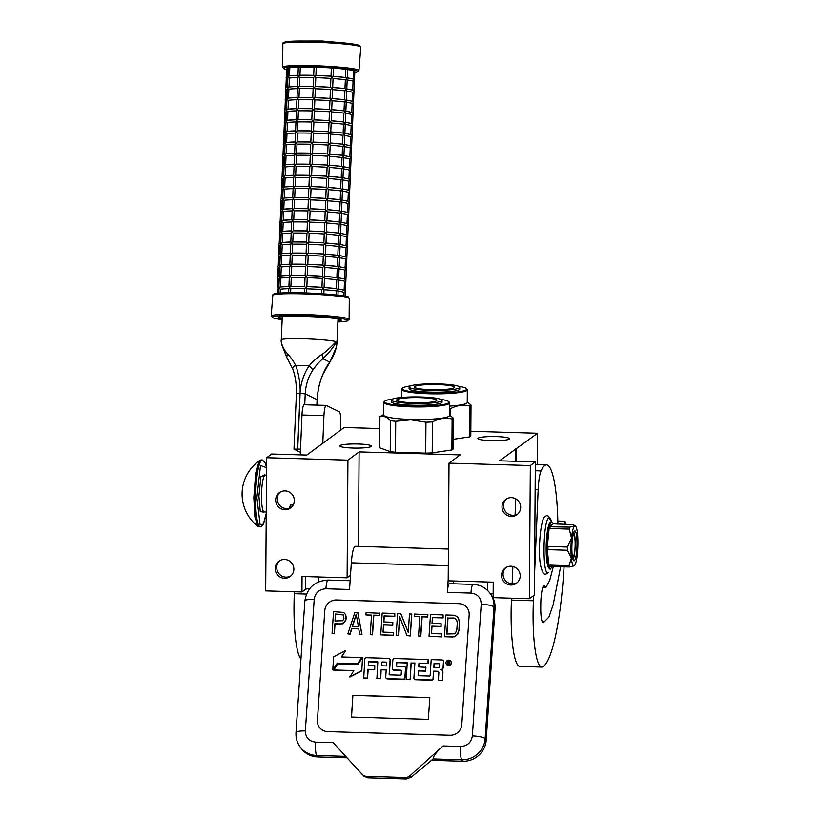 <?xml version="1.0" encoding="UTF-8"?>
<svg xmlns="http://www.w3.org/2000/svg" width="820" height="820" viewBox="0 0 820 820"><rect width="100%" height="100%" fill="white"/><g stroke="black" fill="none" stroke-linecap="round" stroke-linejoin="round"><path stroke-width="1.23" d="M379.834 428.563L344.195 427.507L306.793 455.069L271.635 454.024L266.623 457.724L265.69 590.882L301.944 591.958L305.419 589.406A11.152 1.455 -179.6 0 1 309.765 588.514M358.453 546.376L359.109 451.902L460.194 454.905L449.011 463.146L448.191 580.826L493.24 582.169L493.127 597.657L529.392 598.733L534.404 595.033L535.337 461.875L499.513 460.809L537.572 433.257L470.823 431.279M490.186 593.475A11.152 1.455 -179.6 0 1 493.158 593.741M293.867 569.152A9.481 9.266 -126.4 0 0 278.902 561.239A9.481 9.266 -126.4 0 0 280.327 577.178A9.481 9.266 -126.4 0 0 293.867 569.152M294.339 500.579A9.481 9.266 -126.4 0 0 279.374 492.666A9.481 9.266 -126.4 0 0 280.809 508.615A9.481 9.266 -126.4 0 0 294.339 500.579M301.944 591.958L302.057 576.48L347.106 577.823L347.926 460.143L359.109 451.902M266.623 457.724L347.926 460.143M537.356 464.602L537.572 433.257M516.282 461.311L516.364 448.888M515.278 510.429L515.36 498.642M515.626 461.291L515.708 448.868M529.392 598.733L530.325 465.565L535.337 461.875M520.208 575.896A9.481 9.266 -126.4 0 0 505.243 567.983A9.481 9.266 -126.4 0 0 506.678 583.922A9.481 9.266 -126.4 0 0 520.208 575.896M520.69 507.324A9.481 9.266 -126.4 0 0 505.725 499.411A9.481 9.266 -126.4 0 0 507.149 515.349A9.481 9.266 -126.4 0 0 520.69 507.324M449.011 463.146L530.325 465.565M453.562 581.339L453.542 583.799M350.499 575.322L347.106 577.823M478.132 438.146A15.836 2.071 -179.6 0 1 495.116 436.558A15.836 2.071 -179.6 0 1 509.579 438.72A15.836 2.071 -179.6 0 1 509.343 439.069A15.836 2.071 -179.6 0 1 492.359 440.658A15.836 2.071 -179.6 0 1 477.896 438.495A15.836 2.071 -179.6 0 1 478.132 438.146M340.034 445.567A15.836 2.071 -179.6 0 1 357.018 443.979A15.836 2.071 -179.6 0 1 371.481 446.141A15.836 2.071 -179.6 0 1 371.245 446.49A15.836 2.071 -179.6 0 1 354.26 448.079A15.836 2.071 -179.6 0 1 339.798 445.916A15.836 2.071 -179.6 0 1 340.034 445.567M290.895 575.896A9.481 9.266 -126.4 0 1 276.729 567.46A9.481 9.266 53.6 0 1 279.702 560.716M291.366 507.324A9.481 9.266 -126.4 0 1 277.211 498.888A9.481 9.266 53.6 0 1 280.184 492.143M517.236 582.641A9.481 9.266 -126.4 0 1 503.07 574.195A9.481 9.266 53.6 0 1 506.042 567.45M517.717 514.068A9.481 9.266 -126.4 0 1 503.552 505.622A9.481 9.266 53.6 0 1 506.524 498.878M467.195 607.948A11.152 10.732 -36.1 0 0 458.923 603.653L336.528 600.014A11.152 10.732 -36.1 0 0 324.802 610.562L317.412 720.442L324.792 610.541A11.152 10.732 143.9 0 1 336.507 599.984L458.913 603.633A11.152 10.732 143.9 0 1 469.163 614.836L461.773 724.716A11.152 10.732 143.9 0 1 450.047 735.263L327.651 731.624A11.152 10.732 143.9 0 1 317.391 720.411A11.152 10.732 -36.1 0 0 319.38 727.33M363.28 775.894L367.749 777.852L406.238 779L411.097 777.309L433.124 758.961C433.339 756.04 436.65 751.704 443.056 745.954L409.959 775.761A6.693 6.437 -36.1 0 1 405.172 777.534L366.683 776.386A6.693 6.437 -36.1 0 1 362.143 774.336L333.186 742.684L362.143 774.336M443.056 745.954L460.635 746.477C467.359 746.036 471.264 742.52 472.361 735.929L481.217 604.289C481.002 597.667 477.588 593.926 470.957 593.085L447.33 592.389L448.202 579.525M448.417 549.051L355.357 546.284A21.197 3.608 91.7 0 0 351.339 562.817L349.545 589.477L325.919 588.77C319.205 589.211 315.3 592.737 314.204 599.317L305.347 730.958C305.553 737.58 308.976 741.321 315.597 742.161L333.186 742.684M447.33 592.389A11.152 1.906 -88.3 0 1 449.452 583.676L473.078 584.383A11.152 1.906 -88.3 0 0 470.957 593.085M453.45 582.343L452.435 580.949M429.813 697.625L352.897 695.329L351.442 717.09L428.347 719.386L429.813 697.625M446.562 664.405A2.634 2.532 -36.1 0 0 451.369 663.062A2.634 2.532 -36.1 0 0 450.805 661.309M441.355 669.755A2.439 2.347 -36.1 0 0 443.261 667.511L443.651 661.822A1.609 1.548 -36.1 0 0 443.271 660.715M414.274 679.011A1.609 1.548 -36.1 0 0 415.555 679.759L431.535 680.231A1.609 1.548 -36.1 0 0 433.226 678.714L433.544 671.149L437.378 671.272A1.609 1.548 143.9 0 1 438.864 672.882L438.372 680.2L442.39 680.559L442.943 672.277A2.439 2.347 -36.1 0 0 442.421 670.647M438.659 672.01A1.609 1.548 -36.1 0 0 437.562 671.508L437.378 671.272M433.718 671.395L437.562 671.508M418.866 666.906L419.061 663.944A0.615 0.594 -36.1 0 1 419.717 663.359L428.071 663.605L428.153 659.557L394.543 658.552A1.609 1.548 -36.1 0 0 392.852 660.079L392.298 668.351A1.609 1.548 -36.1 0 0 393.784 669.971L400.857 670.176A0.615 0.594 143.9 0 1 401.421 670.801L401.164 674.604A0.615 0.594 143.9 0 1 400.519 675.188L389.715 674.87A0.615 0.594 143.9 0 1 389.151 674.245L390.105 659.997A1.609 1.548 -36.1 0 0 388.629 658.378L366.489 657.722A1.609 1.548 -36.1 0 0 364.797 659.239L363.721 678.212L367.555 678.324L368.159 669.448L374.709 669.643L374.781 665.594L368.231 665.399L368.446 662.201A0.615 0.594 143.9 0 1 369.102 661.617L377.825 661.873L376.903 678.611L380.736 678.724L381.156 669.591L386.22 669.745L385.728 677.053A1.609 1.548 -36.1 0 0 387.204 678.673L403.184 679.155A1.609 1.548 -36.1 0 0 404.875 677.627L405.521 668.085A1.609 1.548 -36.1 0 0 404.034 666.465L396.972 666.25A0.615 0.594 143.9 0 1 396.398 665.635L396.572 663.042A0.615 0.594 143.9 0 1 397.228 662.457L407.222 662.755L406.289 679.483L410.133 679.595L411.24 663.114L414.889 663.216M396.613 666.127A0.615 0.594 -36.1 0 1 396.583 665.881L396.757 663.288A0.615 0.594 -36.1 0 1 397.403 662.693L407.202 662.99M386.107 678.171A1.609 1.548 -36.1 0 0 387.378 678.919L403.368 679.39A1.609 1.548 -36.1 0 0 405.049 677.873L405.695 668.331A1.609 1.548 -36.1 0 0 405.316 667.213M381.331 669.837L386.199 669.981M368.426 665.409L368.631 662.447A0.615 0.594 -36.1 0 1 369.277 661.863L377.815 662.119M389.367 674.737A0.615 0.594 -36.1 0 1 389.326 674.491L390.289 660.233A1.609 1.548 -36.1 0 0 389.91 659.126M401.38 670.555A0.615 0.594 -36.1 0 0 401.031 670.422L400.857 670.176M392.688 669.468A1.609 1.548 -36.1 0 0 393.959 670.217L401.031 670.422M418.333 675.598A0.615 0.594 -36.1 0 1 418.292 675.352L418.589 670.944L425.662 671.16L425.918 667.357L418.671 666.896L418.887 663.698A0.615 0.594 143.9 0 1 419.532 663.114L427.896 663.37L428.153 659.557M332.766 669.96L337.481 663.359L357.776 663.964L361.661 657.578L341.366 656.974L345.599 650.567L333.658 656.81L332.766 669.96L337.297 663.114L357.602 663.718L361.661 657.578M341.704 656.984L345.599 650.567M333.607 669.981L353.84 670.586L349.863 677.105L361.804 670.883L362.502 657.599L357.971 664.446L337.676 663.841L333.781 670.227L353.686 670.822M305.347 730.958A11.152 2.357 -176.2 0 0 295.999 732.66C295.702 737.887 297.065 742.633 300.089 746.876A22.314 21.474 -36.1 0 0 316.653 755.486L317.729 756.962L346.583 757.813M431.453 760.345L462.757 761.278A22.314 21.474 143.9 0 0 486.198 740.173L495.054 608.532A22.314 21.474 143.9 0 0 491.108 594.736L490.032 593.26C485.768 587.694 480.12 584.742 473.078 584.383M317.729 756.962A22.314 21.474 143.9 0 1 301.165 748.352L300.089 746.876M352.897 695.329L351.513 717.09M429.803 697.717L352.969 695.432M445.998 662.662A2.634 2.532 -36.1 0 0 449.298 665.184A2.634 2.532 -36.1 0 0 450.723 661.186A2.634 2.532 -36.1 0 0 445.998 662.662M442.39 680.559L442.769 672.031A2.439 2.347 -36.1 0 0 440.524 669.581A2.439 2.347 -36.1 0 0 443.087 667.265L443.466 661.576A1.609 1.548 -36.1 0 0 441.99 659.967L431.197 659.639L430.131 675.465A0.615 0.594 143.9 0 1 429.475 676.049L418.682 675.731A0.615 0.594 143.9 0 1 418.118 675.106L418.415 670.698L425.477 670.914L425.734 667.111M438.372 680.2L442.205 680.313M411.24 663.114L414.899 662.98L413.895 677.894A1.609 1.548 -36.1 0 0 415.381 679.514L431.361 679.985A1.609 1.548 -36.1 0 0 433.052 678.468L433.544 671.149M410.133 679.595L411.066 662.867M406.115 679.237L409.949 679.349M380.736 678.724L381.156 669.591M376.718 678.365L380.562 678.478M374.709 669.643L374.781 665.594M368.159 669.448L374.525 669.397M367.555 678.324L367.975 669.202M363.537 677.966L367.38 678.089M361.804 670.883L362.502 657.599M349.689 676.869L361.62 670.637M449.657 660.941L449.698 664.559L448.981 664.538L449.011 663.052L448.068 662.919L447.433 664.497L447.679 660.879L449.924 661.197M439.223 667.511L433.8 667.347L434.057 663.544L438.864 663.687A0.615 0.594 143.9 0 1 439.438 664.313L439.223 667.511M386.476 665.942L381.413 665.789L381.628 662.591A0.615 0.594 143.9 0 1 382.274 662.006L386.117 662.119A0.615 0.594 143.9 0 1 386.691 662.745L386.476 665.942M449.175 664.548L449.247 663.482M447.628 664.497L447.679 660.879M447.853 661.125L449.831 661.176M433.995 667.357L434.057 663.544M434.231 663.79L438.864 663.687M381.607 665.799L381.628 662.591M386.651 662.498A0.615 0.594 -36.1 0 0 386.302 662.365L382.458 662.252A0.615 0.594 -36.1 0 0 381.802 662.837M449.309 662.509L449.063 661.545L448.161 661.514L448.12 662.232L449.309 662.509L449.268 661.791M448.12 662.232L449.134 662.263M446.92 634.044L447.997 618.075L454.29 618.27L456.525 619.602M444.44 636.75L454.803 636.832L457.785 634.137L459.118 630.006L459.384 620.74L457.355 616.722L454.3 615.246L445.906 614.99L444.44 636.75L452.835 636.996L456.084 635.705L457.611 633.901L458.933 629.76L459.405 622.821L458.636 618.618L457.355 616.722M447.997 618.075L454.116 618.024L456.473 619.479L457.304 622.759L456.832 629.698L455.571 632.907L454.454 633.798L446.726 634.034L447.812 617.829M429.034 636.289L441.816 636.914L441.826 633.891L431.32 633.573L431.822 626.172L440.924 626.439L441.109 623.661L432.007 623.395L432.417 617.378L442.913 617.685L443.097 614.908L430.5 614.539L429.034 636.289L441.642 636.668L441.826 633.891M432.202 623.395L432.591 617.624L443.097 617.931L443.097 614.908M431.515 633.583L431.996 626.418L441.098 626.685L441.109 623.661M418.538 635.982L420.814 636.289L422.126 616.845L427.722 617.009L427.876 614.692L414.397 614.057L414.243 616.374L419.84 616.537L418.538 635.982L420.639 636.043L421.941 616.599L427.548 616.763L427.702 614.447M414.243 616.374L419.83 616.773M408.268 632.251L400.929 613.893L397.597 613.555L396.132 635.316L398.417 635.623L399.678 616.824M398.417 635.623L399.514 616.394L406.986 635.633L410.318 635.971L411.783 614.221L409.498 613.913L408.257 632.425L400.744 613.647M396.132 635.316L398.233 635.377M410.318 635.971L411.599 613.975M406.986 635.633L410.133 635.726M380.736 634.854L393.518 635.479L393.518 632.456L383.022 632.138L383.524 624.737L392.616 625.004L392.811 622.226L383.709 621.96L384.108 615.933L394.615 616.25L394.799 613.473L382.202 613.093L380.736 634.854L393.333 635.233L393.518 632.456M383.904 621.96L384.293 616.179L394.789 616.496L394.799 613.473M383.217 632.148L383.698 624.973L392.8 625.25L392.811 622.226M370.23 634.547L372.516 634.854L373.817 615.41L379.424 615.574L379.578 613.257L366.099 612.622L365.945 614.928L371.542 615.102L370.23 634.547L372.331 634.608L373.643 615.164L379.24 615.328L379.393 613.011M365.945 614.928L371.521 615.338M352.436 626.593L356.269 614.682M359.734 634.229L362.01 634.536L357.879 612.612L354.896 612.284L347.834 633.88L349.935 633.942L351.708 628.428L358.709 628.632L359.734 634.229L361.835 634.29L357.694 612.366M347.834 633.88L350.109 634.178L351.882 628.673L358.75 628.878M352.18 626.582L356.177 614.18L358.483 626.767L352.18 626.582M335.216 620.976L335.667 614.272L343.313 614.949M332.079 633.409L334.365 633.716L335.011 623.989L343.098 623.774L345.763 620.596L346.337 617.368L345.148 614.088L343.662 612.417L333.545 611.648L332.079 633.409L334.181 633.47L334.837 623.743L341.14 623.938L344.41 622.175L346.03 618.977L345.896 615.728L344.974 613.842M342.75 620.74L335.021 620.966L335.493 614.026L343.16 614.723L343.959 618.454L342.75 620.74M392.688 399.012A32.236 4.213 0.4 0 0 384.764 401.205A32.236 4.213 0.4 0 0 411.148 406.084A32.236 4.213 -179.6 0 0 448.683 401.646L449.35 402.302A32.913 4.295 -179.6 0 1 449.626 402.876A32.913 4.295 -179.6 0 1 411.035 406.833A32.913 4.295 0.4 0 1 383.811 402.415L383.719 415.022A32.913 4.295 0.4 0 0 410.943 419.44A32.913 4.295 -179.6 0 0 449.544 415.484L449.626 402.876M440.801 399.34A32.236 4.213 -179.6 0 1 448.683 401.646M384.764 401.205L384.098 401.851A32.913 4.295 0.4 0 0 383.811 402.415M425.723 453.142L395.506 452.24L395.722 421.295L410.84 419.83L425.939 422.197L425.723 453.142A36.818 4.807 -179.6 0 0 432.202 452.876L432.427 421.931C439.007 418.425 445.567 417.441 452.117 418.999L451.902 449.944L432.202 452.876M451.902 449.944A36.818 4.807 -179.6 0 0 453.091 449.063L453.306 418.118A36.818 4.807 -179.6 0 1 452.117 418.999M453.306 418.118L449.544 414.981M383.729 414.52L380.777 416.14A36.818 4.807 0.4 0 0 379.916 416.847C383.442 415.596 386.948 416.867 390.433 420.68A36.818 4.807 0.4 0 0 395.722 421.295M390.433 420.68L390.217 451.625L379.701 447.792L379.916 416.847M390.217 451.625A36.818 4.807 0.4 0 0 395.506 452.24M432.427 421.931A36.818 4.807 -179.6 0 1 425.939 422.197M436.517 400.795A20.08 2.624 -179.6 0 1 414.981 402.804A20.08 2.624 -179.6 0 1 396.654 400.068A20.08 2.624 -179.6 0 1 396.962 399.617A20.08 2.624 0.4 0 1 418.487 397.608A20.08 2.624 0.4 0 1 436.814 400.344A20.08 2.624 0.4 0 1 436.517 400.795M391.417 400.027L391.396 401.8A25.328 3.3 -179.6 0 0 414.52 405.254A25.328 3.3 -179.6 0 0 441.662 402.722A25.328 3.3 0.4 0 0 442.041 402.159L442.062 400.385A25.328 3.3 0.4 0 0 418.948 396.931A25.328 3.3 0.4 0 0 391.796 399.463A25.328 3.3 -179.6 0 0 391.417 400.027A25.328 3.3 -179.6 0 0 414.53 403.481A25.328 3.3 -179.6 0 0 441.683 400.949A25.328 3.3 0.4 0 0 442.062 400.385M410.389 385.943A32.236 4.213 0.4 0 0 402.466 388.137A32.236 4.213 0.4 0 0 428.85 393.016A32.236 4.213 -179.6 0 0 466.385 388.577L467.041 389.233A32.913 4.295 -179.6 0 1 467.328 389.808A32.913 4.295 -179.6 0 1 428.727 393.764A32.913 4.295 0.4 0 1 401.513 389.346L401.452 397.464M458.503 386.281A32.236 4.213 -179.6 0 1 466.385 388.577M402.466 388.137L401.8 388.782A32.913 4.295 0.4 0 0 401.513 389.346M467.328 389.808L467.236 402.415A32.913 4.295 -179.6 0 1 449.606 406.095M469.604 436.875L469.819 405.931A36.818 4.807 -179.6 0 0 471.008 405.049L470.793 436.004A36.818 4.807 -179.6 0 1 469.604 436.875L453.163 439.325M450.077 415.309L450.118 408.872C456.709 405.357 463.269 404.383 469.819 405.931M471.008 405.049L467.246 401.913M450.118 408.872A36.818 4.807 -179.6 0 1 449.585 408.893M454.218 387.727A20.08 2.624 -179.6 0 1 432.683 389.746A20.08 2.624 -179.6 0 1 414.356 386.999A20.08 2.624 -179.6 0 1 414.654 386.558A20.08 2.624 0.4 0 1 436.189 384.539A20.08 2.624 0.4 0 1 454.516 387.286A20.08 2.624 0.4 0 1 454.218 387.727M409.108 386.968L409.098 388.731A25.328 3.3 -179.6 0 0 432.212 392.185A25.328 3.3 -179.6 0 0 459.364 389.654A25.328 3.3 0.4 0 0 459.743 389.09L459.764 387.317A25.328 3.3 0.4 0 0 436.64 383.862A25.328 3.3 0.4 0 0 409.498 386.404A25.328 3.3 -179.6 0 0 409.108 386.968A25.328 3.3 -179.6 0 0 432.232 390.422A25.328 3.3 -179.6 0 0 459.374 387.88A25.328 3.3 0.4 0 0 459.764 387.317M300.96 659.003A61.356 10.455 -88.3 0 1 294.001 606.523A61.356 10.455 -88.3 0 1 294.318 593.7L294.401 591.732M322.772 443.292L323.951 415.648A11.152 1.906 91.7 0 1 326.155 405.408L304.179 404.752A11.152 1.906 -88.3 0 0 301.975 414.992L323.951 415.648M326.155 405.408A11.152 1.906 91.7 0 1 326.298 405.449L339.316 411.773A11.152 1.906 91.7 0 1 340.71 423.796L340.433 430.274M300.274 454.874L301.975 414.992M572.165 554.986A10.598 1.804 91.7 0 0 573.344 556.308A10.598 1.804 91.7 0 0 575.179 544.511A10.598 1.804 -88.3 0 0 573.969 535.439L573.129 534.517M572.708 536.68A10.598 1.804 -88.3 0 1 573.969 535.439M300.52 449.104L293.98 449.124L300.386 452.271M336.979 343.006L336.641 341.356L335.944 341.632C334.837 343.19 325.724 352.467 321.655 354.506C315.3 359.201 311.21 362.942 309.365 365.74C304.148 372.29 300.13 385.236 300.099 393.385L300.069 393.385C300.684 385.748 298.562 371.788 295.528 365.33C294.37 362.45 291.643 358.504 287.348 353.481C284.13 350.939 280.225 341.704 281.332 340.013M287.348 353.481L286.744 357.366L281.404 343.744L281.25 340.515M316.879 405.131L317.114 399.668C317.658 390.474 319.534 382.14 322.721 374.658C324.956 369.492 327.293 365.289 329.722 362.04C334.16 355.501 336.497 349.228 336.712 343.231L336.456 342.432L335.851 342.811C333.207 347.618 328.881 352.918 322.865 358.709A4.438 2.286 -130.5 0 0 321.655 354.506M286.744 357.366L292.924 369.318C292.279 367.893 293.15 366.56 295.528 365.33A33.774 2.542 -177.5 0 1 302.324 365.474A33.774 2.542 -177.5 0 1 309.365 365.74L312.963 369.912C308.351 376.698 305.768 384.683 305.214 393.877L300.099 393.385L297.711 448.95M322.721 374.658L330.163 361.62L329.722 362.04L322.865 358.709C319.462 361.476 316.161 365.218 312.963 369.912M289.337 508.205L290.485 504.976A25.656 4.377 91.7 0 0 290.659 507.703M293.17 505.048L290.485 504.976M564.078 566.784A122.713 20.92 -88.3 0 1 543.27 666.598A61.356 10.455 -88.3 0 1 541.866 667.091L519.89 666.445A61.356 10.455 -88.3 0 1 511.116 612.929A61.356 10.455 -88.3 0 1 511.434 600.107L511.516 598.2M541.866 667.091A61.356 10.455 -88.3 0 1 533.092 613.585A61.356 10.455 -88.3 0 1 533.41 600.763L533.635 595.607M535.275 470.731L541.056 470.905A80.093 13.653 -88.3 0 1 546.499 464.878A80.093 13.653 -88.3 0 1 557.907 524.205M541.056 470.905A22.314 3.803 91.7 0 0 538.166 489.704L534.548 574.195M557.846 521.223L565.021 521.254L565.339 523.088A122.713 20.92 -88.3 0 1 565.339 524.421M564.826 521.438A4.459 0.758 91.7 0 0 564.17 524.39M560.644 566.681L553.182 604.668L548.949 617.009L544.377 621.703M544.347 621.703L542.225 621.642L544.347 621.703A4.459 0.758 91.7 0 0 544.111 621.909A16.953 2.89 -88.3 0 1 543.188 622.718A16.953 2.89 -88.3 0 1 540.759 607.928L540.79 604.606A16.953 2.89 -88.3 0 1 544.224 585.5A16.953 2.89 -88.3 0 1 545.423 587.222A4.459 0.758 91.7 0 0 545.741 587.673A4.459 0.758 91.7 0 0 545.802 587.663L549.687 580.437L553.356 566.466M512.131 583.871L512.879 566.476M515.083 515.093L515.77 498.857M577.915 543.332A20.08 3.423 91.7 0 0 577.516 533.728A20.08 3.423 91.7 0 0 575.455 525.979A20.08 3.423 91.7 0 0 574.584 525.989A20.08 3.423 91.7 0 0 571.509 538.156A20.08 3.423 91.7 0 0 571.366 558.061A20.08 3.423 91.7 0 0 574.266 565.831A20.08 3.423 91.7 0 0 574.307 565.8A20.08 3.423 91.7 0 0 577.382 553.633A20.08 3.423 91.7 0 0 577.915 543.332M552.116 566.425A23.185 3.956 -88.3 0 1 550.989 568.178A23.185 3.956 -88.3 0 1 550.456 568.373L549.472 568.342A23.185 3.956 -88.3 0 1 546.171 546.591A23.185 3.956 -88.3 0 1 550.322 522.186A23.185 3.956 -88.3 0 1 550.845 522.002L551.839 522.032A23.185 3.956 -88.3 0 1 553.295 523.816L550.64 525.764A20.418 3.485 -88.3 0 1 551.932 524.82M550.138 569.336L550.466 568.373A23.185 3.956 -88.3 0 1 549.01 566.579A23.185 3.956 -88.3 0 1 547.145 548.149A23.185 3.956 -88.3 0 1 549.287 526.778A23.185 3.956 -88.3 0 1 551.306 522.217A23.185 3.956 -88.3 0 1 551.839 522.032L548.816 517.912C542.717 520.741 542.307 578.53 548.436 572.339L547.657 573.375C545.515 573.856 543.301 577.526 540.37 564.406C537.633 546.971 541.548 515.411 545.228 516.743C546.95 514.417 549.072 515.862 551.573 521.069M574.543 531.093A14.924 2.542 -88.3 0 1 577.024 543.988A14.924 2.542 -88.3 0 1 574.338 560.695A14.924 2.542 91.7 0 1 573.569 560.572A14.924 2.542 91.7 0 1 571.899 545.823A14.924 2.542 91.7 0 1 574.441 531.186A14.924 2.542 91.7 0 1 574.543 531.093M549.666 566.61L549.513 565.124L569.008 565.697A22.314 3.803 91.7 0 0 569.49 566.948L549.01 566.589L548.375 560.326A20.418 3.485 -88.3 0 1 547.77 554.412L547.145 548.16L547.873 540.893A20.418 3.485 -88.3 0 1 548.559 534.025L549.287 526.768L550.64 525.764M569.49 566.948L574.256 565.831M547.145 548.149L547.801 548.17L547.955 549.656L567.45 550.24L571.366 558.061L569.008 565.697M548.375 560.326L547.77 554.412M547.801 548.17L547.975 546.448L567.471 547.032L571.509 538.156L569.264 529.095L549.769 528.51L549.943 526.788L549.287 526.768M547.873 540.893L548.559 534.025M549.943 526.788L569.767 527.127A22.314 3.803 91.7 0 0 569.264 529.095M553.295 523.816L573.129 524.656L574.584 525.989L569.767 527.127M575.455 525.979L574.543 525.292L574.584 525.989M567.45 550.24A22.314 3.803 -88.3 0 1 567.471 547.032M549.984 566.364A22.314 3.803 -88.3 0 1 549.513 565.124M547.955 549.656A22.314 3.803 -88.3 0 1 547.975 546.448M549.769 528.51A22.314 3.803 -88.3 0 1 550.271 526.553M573.016 532.58C576.009 529.556 575.814 557.743 572.832 559.117M347.618 69.536A33.466 2.521 2.5 0 1 353.533 70.786L354.845 70.92L354.455 80.073L353.082 81.231A33.466 2.521 -177.5 0 0 347.178 79.981M353.194 79.007L354.435 80.247L353.984 91.184L352.62 92.342L352.221 101.178M333.504 68.101A33.466 2.521 2.5 0 1 345.784 69.29L347.629 69.433L347.26 78.064M333.156 76.332A33.466 2.521 2.5 0 1 345.435 77.51L333.084 76.321L330.89 78.402L330.542 87.289L315.413 86.53M345.784 69.29L345.435 77.5L346.973 78.7L346.87 77.705M298.572 67.055L300.305 67.025A33.466 2.521 2.5 0 1 314.05 67.137L316.264 67.199A33.466 2.521 2.5 0 1 331.341 67.947L333.443 68.101M331.341 67.947L331.024 76.178L315.915 75.43L316.264 67.199M299.853 77.469L299.474 86.367A33.466 2.521 2.5 0 1 313.219 86.469L314.101 87.525L315.433 86.541L315.813 77.644L314.572 76.414L313.619 77.582A33.466 2.521 -177.5 0 0 299.853 77.469L298.316 76.28L298.224 75.286L298.316 76.28L299.946 75.255A33.466 2.521 2.5 0 1 313.691 75.358L314.572 76.414L315.905 75.419A33.466 2.521 -177.5 0 1 330.993 76.178L333.063 78.443L332.674 87.484L345.056 88.632L346.491 89.81L346.399 88.816M333.504 68.07L333.104 76.321M299.935 75.245L313.691 75.368L314.05 67.117M286.354 76.731L286.692 68.87L287.318 68.819M300.305 67.025L299.946 75.245M287.922 76.588L288.302 67.629L289.829 67.619L289.47 75.819M288.681 75.973L287.974 76.947L289.45 75.84A33.466 2.521 2.5 0 1 297.957 75.296M298.162 75.276L289.45 75.84M352.713 90.128L353.963 91.563L353.481 102.469L352.149 103.463A33.466 2.521 -177.5 0 0 346.224 102.213M346.973 78.7L346.778 79.919L346.973 78.7L345.343 79.735A33.466 2.521 -177.5 0 0 333.063 78.546M315.413 86.541L315.433 86.541A33.466 2.521 -177.5 0 1 330.511 87.289L331.905 88.406L332.612 87.432M299.372 88.591L298.992 97.477A33.466 2.521 2.5 0 1 312.738 97.59L313.619 98.636L314.962 97.652L315.341 88.765L314.101 87.525L313.137 88.693A33.466 2.521 -177.5 0 0 299.372 88.591L297.742 86.397L297.844 87.391L299.402 86.367L313.219 86.469L313.619 77.582M287.174 79.273L286.313 78.218M298.316 76.28L298.121 77.51M297.865 77.51A33.466 2.521 -177.5 0 0 289.378 78.064L288.999 86.94M289.357 78.064L287.892 77.346L287.441 87.709M288.199 87.084L287.502 88.058L288.978 86.961A33.466 2.521 2.5 0 1 297.486 86.407M297.691 86.397L288.978 86.961M352.241 101.239L353.481 102.469L353.03 113.385M346.491 89.81L346.296 91.04L346.491 89.81L344.882 90.846L344.584 99.743L332.151 98.543L329.947 100.624L329.558 109.511A33.466 2.521 -177.5 0 0 314.48 108.763L329.589 109.511L330.952 110.638L331.68 109.665L344.103 110.854L345.538 112.043L345.445 111.038M332.202 98.554A33.466 2.521 2.5 0 1 344.482 99.743L346.019 100.932L345.917 99.927M315.341 88.765A33.466 2.521 2.5 0 1 330.419 89.513L331.905 88.406L332.592 89.554L332.151 98.554M330.429 89.513L330.04 98.4L332.11 100.675L331.68 109.665M312.645 99.814A33.466 2.521 -177.5 0 0 298.9 99.702L297.363 98.513L297.27 97.508L297.363 98.513L298.921 97.477L312.748 97.58L313.137 88.693M314.941 97.652L330.07 98.4A33.466 2.521 -177.5 0 0 314.962 97.652M286.692 90.385L285.832 89.329M297.844 87.391L297.65 88.621M297.393 88.632A33.466 2.521 -177.5 0 0 288.896 89.185L288.517 98.051M288.886 89.175L287.41 88.457L286.969 98.82M287.728 98.195L287.02 99.169L288.302 98.082L297.209 97.508M351.76 112.35L353.03 113.416M346.019 100.932L345.825 102.151L346.019 100.932L344.4 101.957A33.466 2.521 -177.5 0 0 332.11 100.778M298.9 99.702L298.521 108.588A33.466 2.521 2.5 0 1 312.266 108.701L312.645 99.773L313.619 98.636L314.859 99.876L314.48 108.763L312.184 110.925A33.466 2.521 -177.5 0 0 298.429 110.813L298.039 119.71A33.466 2.521 2.5 0 1 311.784 119.812L312.666 120.868L314.009 119.884L329.117 120.632L330.481 121.749L331.208 120.776L343.539 121.965L345.066 123.154L344.964 122.159M298.408 110.813L296.789 108.629L296.891 109.624L298.449 108.588L312.266 108.701L314.378 110.987L314.009 119.874A33.466 2.521 -177.5 0 1 329.087 120.632L329.466 111.735L330.952 110.638L331.639 111.786L331.208 120.776A33.466 2.521 -177.5 0 1 343.529 121.965L343.908 113.078A33.466 2.521 2.5 0 0 331.628 111.889M286.221 101.495L285.36 100.44M297.363 98.513L297.168 99.732M296.912 99.743A33.466 2.521 -177.5 0 0 288.425 100.296L286.938 99.568L286.487 109.931M288.425 100.296L288.045 109.162A33.466 2.521 2.5 0 1 296.532 108.629M287.246 109.306L286.549 110.28L287.83 109.193L296.737 108.619M353.01 113.826L351.647 114.574L351.267 123.4M351.288 123.461L352.549 124.496M345.538 112.043L345.343 113.262L345.538 112.043L343.908 113.078M285.739 112.606L284.878 111.561M296.891 109.624L296.696 110.843M297.476 133.045L297.086 141.932A33.466 2.521 2.5 0 1 310.831 142.044L311.713 143.09L313.055 142.106L313.435 133.219L312.194 131.979L311.231 133.148A33.466 2.521 -177.5 0 0 297.476 133.045L295.938 131.856L295.835 130.851L295.938 131.856L297.568 130.821A33.466 2.521 2.5 0 1 311.313 130.923L312.194 131.979L313.527 130.995L313.906 122.098L312.666 120.868L311.713 122.036A33.466 2.521 -177.5 0 0 297.947 121.924L296.409 120.735L296.317 119.74L296.409 120.735L297.967 119.699L311.795 119.812L312.174 110.885M296.44 110.854A33.466 2.521 -177.5 0 0 287.943 111.407L287.564 120.273A33.466 2.521 2.5 0 1 296.051 119.751M287.933 111.407L286.457 110.69L286.016 121.042M286.774 120.427L286.067 121.401L287.348 120.304L296.256 119.74M352.528 124.937L351.175 125.685L350.796 134.521M350.816 134.583L352.077 135.618M345.066 123.154L344.871 124.373L345.066 123.154L343.447 124.189L343.149 133.086L330.706 131.887L328.523 133.967L328.133 142.854L329.527 143.982L330.255 143.008L342.678 144.197L344.113 145.386L344.01 144.381M313.906 122.098A33.466 2.521 2.5 0 1 328.994 122.856L330.481 121.749L331.157 122.897L330.767 131.938A33.466 2.521 -177.5 0 1 343.057 133.076L344.584 134.265L344.492 133.27M328.994 122.846L328.605 131.743L330.685 134.008L330.255 143.008M311.313 130.933L311.713 122.036M313.517 130.995L313.527 130.995A33.466 2.521 -177.5 0 1 328.605 131.743L313.517 130.995M285.268 123.728L284.407 122.672M297.947 121.924L297.568 130.81M296.409 120.735L296.225 121.965M295.958 121.965A33.466 2.521 -177.5 0 0 287.471 122.518L287.092 131.395A33.466 2.521 2.5 0 1 295.579 130.862M287.451 122.518L285.985 121.801L285.534 132.163M286.293 131.538L285.596 132.512L286.877 131.425L295.784 130.851M352.057 136.048L350.714 136.797L350.324 145.632M350.335 145.693L351.595 146.729M344.584 134.265L344.39 135.495L344.584 134.265L342.975 135.3L342.575 144.187M310.831 142.044L311.231 133.148M313.035 142.106L328.164 142.854A33.466 2.521 -177.5 0 0 313.055 142.106M284.796 134.839L283.925 133.783M295.938 131.856L295.743 133.076M310.739 144.269A33.466 2.521 -177.5 0 0 296.994 144.156L295.466 142.967L295.364 141.962L295.466 142.967L297.024 141.932L310.841 142.034M295.487 133.086A33.466 2.521 -177.5 0 0 286.99 133.639L285.503 132.912L285.063 143.274M286.99 133.639L286.611 142.506A33.466 2.521 2.5 0 1 295.108 141.973M285.821 142.649L285.114 143.623L286.395 142.536L295.303 141.962M349.863 156.804L351.093 158.045L351.585 147.128L350.242 147.918A33.466 2.521 -177.5 0 0 344.318 146.667M344.113 145.386L343.918 146.606L344.113 145.386L342.493 146.411A33.466 2.521 -177.5 0 0 330.204 145.232M342.493 146.411L342.196 155.308L329.753 154.119L327.559 156.189L327.211 165.087L312.082 164.328L309.806 166.491A33.466 2.521 -177.5 0 0 296.04 166.378L295.661 175.275A33.466 2.521 2.5 0 1 309.406 175.388L295.589 175.275L294.031 176.31L293.837 177.53M329.824 154.119A33.466 2.521 -177.5 0 1 342.104 155.308L343.631 156.497L343.539 155.492M312.102 164.328L312.481 155.441L311.241 154.211L310.278 155.38A33.466 2.521 -177.5 0 0 296.522 155.267L294.985 154.078L294.882 153.084L294.985 154.078L296.614 153.043A33.466 2.521 2.5 0 1 310.36 153.155L311.241 154.211L312.574 153.217L312.953 144.33A33.466 2.521 2.5 0 1 328.041 145.078L329.527 143.982L330.204 145.13L329.773 154.119M328.041 145.078L327.692 153.965L312.574 153.217A33.466 2.521 -177.5 0 1 327.651 153.975L329.732 156.241L329.271 165.23L341.725 166.429L343.16 167.608L343.057 166.614M312.953 144.33L311.713 143.09L310.739 144.228L310.36 153.155L296.604 153.043M284.314 145.95L283.454 144.904M296.994 144.156L296.614 153.043M295.466 142.967L295.272 144.187M295.005 144.197A33.466 2.521 -177.5 0 0 286.518 144.75L285.114 143.623L284.581 154.385M286.518 144.75L286.139 153.617M285.35 153.76L284.642 154.744L286.118 153.637A33.466 2.521 2.5 0 1 294.626 153.084M294.831 153.073L286.118 153.637M349.381 167.915L350.622 169.156L351.093 158.045L349.74 159.029L349.371 167.854M343.631 156.497L343.436 157.717L343.631 156.497L342.002 157.532L341.632 166.419A33.466 2.521 2.5 0 0 329.343 165.24M312.102 164.338A33.466 2.521 -177.5 0 1 327.18 165.087L328.574 166.204L329.271 165.23M309.806 166.491L309.406 175.388L310.288 176.433L311.62 175.449L312 166.562L309.878 164.277L310.278 155.38M283.843 157.071L282.972 156.015M296.522 155.267L296.133 164.164A33.466 2.521 2.5 0 1 309.878 164.266M294.985 154.078L294.79 155.298M296.03 166.378L294.411 164.195L294.513 165.189L296.071 164.154L309.888 164.266M294.534 155.308A33.466 2.521 -177.5 0 0 286.047 155.861L285.657 164.728M286.026 155.861L284.55 155.144L284.109 165.507M284.868 164.881L284.161 165.855L285.647 164.748A33.466 2.521 2.5 0 1 294.154 164.205M294.349 164.195L285.647 164.748M348.91 179.037L350.14 180.267L350.632 169.361L349.289 170.14A33.466 2.521 -177.5 0 0 343.365 168.889M343.16 167.608L342.965 168.828L343.16 167.608L341.54 168.643A33.466 2.521 -177.5 0 0 329.25 167.464M341.54 168.643L341.243 177.54L328.799 176.341L326.616 178.422L326.227 187.308A33.466 2.521 -177.5 0 0 311.149 186.56L326.257 187.308L327.621 188.436L328.348 187.462L340.771 188.651L342.207 189.84L342.104 188.836M328.871 176.351A33.466 2.521 -177.5 0 1 341.151 177.53L342.678 178.719L342.586 177.725M312 166.562A33.466 2.521 2.5 0 1 327.088 167.311L328.574 166.204L329.25 167.352L328.82 176.341M327.088 167.311L326.698 176.197L328.779 178.463L328.348 187.462M311.61 175.449L326.739 176.197A33.466 2.521 -177.5 0 0 311.62 175.449M283.361 168.182L282.5 167.126M294.513 165.189L294.318 166.419M293.929 175.306L294.031 176.31L293.929 175.306M294.052 166.429A33.466 2.521 -177.5 0 0 285.565 166.972L285.186 175.849M285.544 166.972L284.079 166.255L283.638 176.618M284.396 175.992L283.689 176.966L284.97 175.88L293.878 175.306M350.15 180.502L348.808 181.261L348.418 190.086M348.428 190.148L349.689 191.183M342.678 178.719L342.483 179.949L342.678 178.719L341.069 179.754L340.669 188.641A33.466 2.521 -177.5 0 0 328.389 187.462M295.077 188.61L293.56 187.421L293.457 186.417L293.56 187.421L295.19 186.386L295.559 177.499A33.466 2.521 -177.5 0 1 309.314 177.602L310.288 176.433L311.528 177.673L311.149 186.56L308.853 188.723A33.466 2.521 -177.5 0 0 295.087 188.61L294.708 197.497A33.466 2.521 2.5 0 1 308.453 197.61L309.335 198.665L310.667 197.671L325.786 198.419L327.139 199.547L327.846 198.573L340.29 199.762L341.735 200.951L341.632 199.947M295.19 186.386A33.466 2.521 2.5 0 1 308.925 186.499L311.046 188.784L310.667 197.671A33.466 2.521 -177.5 0 1 325.745 198.43L326.135 189.533L327.621 188.436L328.297 189.584L327.867 198.573M282.89 179.293L282.018 178.237M295.559 177.499L294.031 176.31M309.314 177.571L308.925 186.499L295.169 186.386M293.58 177.54A33.466 2.521 -177.5 0 0 285.093 178.094L283.597 177.366L283.156 187.729M285.093 178.094L284.704 186.96A33.466 2.521 2.5 0 1 293.201 186.427M283.915 187.103L283.207 188.077L284.489 186.991L293.396 186.417M349.679 191.613L348.315 192.372L347.936 201.197M347.957 201.259L349.217 202.294M342.207 189.84L342.012 191.06L342.207 189.84L340.577 190.865L340.197 199.752A33.466 2.521 -177.5 0 0 327.918 198.583M282.408 190.404L281.547 189.358M293.56 187.421L293.365 188.641M307.879 210.945A33.466 2.521 -177.5 0 0 294.134 210.842L292.504 208.649L292.607 209.643L294.236 208.618A33.466 2.521 2.5 0 1 307.982 208.721L308.853 209.776L310.196 208.792L310.575 199.895L309.335 198.665L308.371 199.834A33.466 2.521 -177.5 0 0 294.616 199.721L293.078 198.532L292.976 197.538L293.078 198.532L294.636 197.497L308.463 197.61L308.832 188.682M293.099 188.651A33.466 2.521 -177.5 0 0 284.612 189.205L284.232 198.071A33.466 2.521 2.5 0 1 292.719 197.538M284.591 189.205L283.125 188.487L282.685 198.84M283.443 198.214L282.736 199.198L284.017 198.102L292.924 197.528M349.197 202.735L347.854 203.483L347.465 212.308M347.475 212.38L348.736 213.405M341.735 200.951L341.54 202.171L341.735 200.951L340.115 201.986L339.716 210.863M341.151 211.068L341.058 213.292L341.253 212.062L339.818 210.883L327.375 209.684L325.181 211.765L324.802 220.652L326.186 221.779L326.913 220.795L339.337 221.994L340.782 223.173L340.679 222.179M310.575 199.895A33.466 2.521 2.5 0 1 325.653 200.644L327.139 199.547L327.826 200.695L327.395 209.684M325.273 209.541A33.466 2.521 -177.5 0 0 310.196 208.792L325.304 209.541L327.344 211.806L326.913 220.795M294.216 208.618L307.982 208.721L308.371 199.834M281.936 201.525L281.065 200.469M294.616 199.721L294.236 208.608M293.078 198.532L292.883 199.752M292.627 199.762A33.466 2.521 -177.5 0 0 284.14 200.316L283.761 209.192A33.466 2.521 2.5 0 1 292.248 208.659M284.12 200.316L282.644 199.598L282.203 209.961M282.962 209.336L282.254 210.309L283.546 209.223M348.726 213.846L347.383 214.594L346.983 223.429M347.003 223.491L348.244 224.721L348.726 213.815M341.253 212.062L339.634 213.097L339.255 221.984M294.134 210.842L293.755 219.729A33.466 2.521 2.5 0 1 307.5 219.842L307.879 210.914L308.853 209.776L310.093 211.006L309.714 219.903L324.833 220.652A33.466 2.521 -177.5 0 0 309.714 219.903L307.418 222.056A33.466 2.521 -177.5 0 0 293.662 221.953L293.283 230.84A33.466 2.521 2.5 0 1 307.029 230.953L307.9 231.998L309.242 231.014L324.351 231.763L325.714 232.89L326.442 231.916L338.865 233.105L340.3 234.294L340.197 233.29M307.52 219.842L309.622 222.128L309.242 231.014A33.466 2.521 -177.5 0 1 324.32 231.763L324.699 222.876L326.186 221.779L326.872 222.917L326.442 231.916A33.466 2.521 -177.5 0 1 338.762 233.105L339.142 224.208A33.466 2.521 -177.5 0 0 326.862 223.03M281.455 212.636L280.594 211.58M292.607 209.643L292.412 210.873M293.652 221.953L292.125 220.764L292.033 219.76L292.125 220.764L293.683 219.729L307.51 219.832M292.145 210.883A33.466 2.521 -177.5 0 0 283.659 211.427L282.172 210.709L281.731 221.072M283.659 211.427L283.279 220.303A33.466 2.521 2.5 0 1 291.766 219.77M282.49 220.447L281.783 221.421L283.064 220.334L291.971 219.76M346.522 234.602L347.762 235.832L348.244 224.926L346.901 225.715A33.466 2.521 -177.5 0 0 340.976 224.465M340.782 223.173L340.587 224.403L340.782 223.173L339.142 224.208M293.181 233.064L292.801 241.951A33.466 2.521 2.5 0 1 306.547 242.064L307.428 243.12L308.761 242.125L309.15 233.239L307.9 231.998L306.946 233.177A33.466 2.521 -177.5 0 0 293.181 233.064L291.654 231.875L291.551 230.871L291.654 231.875L293.212 230.84L307.029 230.953L307.418 222.056M280.983 223.747L280.112 222.691M292.125 220.764L291.93 221.984M291.674 221.994A33.466 2.521 -177.5 0 0 283.187 222.548L281.69 221.82L281.25 232.183M283.187 222.548L282.808 231.414M282.008 231.558L281.301 232.531L282.787 231.435A33.466 2.521 2.5 0 1 291.295 230.881M291.489 230.871L282.787 231.435M346.05 245.713L347.29 246.953L347.762 235.832L346.409 236.826L346.03 245.651M340.3 234.294L340.105 235.514L340.3 234.294L338.68 235.32L338.383 244.227L325.94 243.027L323.756 245.098L323.367 253.995L324.761 255.112L325.468 254.138L337.912 255.338L339.347 256.516L339.244 255.522M326.011 243.038A33.466 2.521 2.5 0 1 338.291 244.216L339.829 245.405L339.726 244.411M309.15 233.239A33.466 2.521 2.5 0 1 324.228 233.987L325.714 232.89L326.391 234.038L325.96 243.027M324.228 233.987L323.88 242.884L308.761 242.136A33.466 2.521 -177.5 0 1 323.849 242.884L325.919 245.149L325.489 254.138M306.547 242.074L306.946 233.177M280.502 234.858L279.64 233.813M291.654 231.875L291.459 233.095M292.709 244.175L292.33 253.072A33.466 2.521 2.5 0 1 306.075 253.175L306.957 254.231L308.289 253.247L308.668 244.35L307.428 243.12L306.465 244.288A33.466 2.521 -177.5 0 0 292.709 244.175L291.172 242.986L291.079 241.992L291.172 242.986L292.73 241.951L306.557 242.064M291.192 233.105A33.466 2.521 -177.5 0 0 282.705 233.659L282.326 242.525M282.685 233.659L281.219 232.941L280.778 243.294M281.537 242.679L280.829 243.653L282.111 242.556L291.018 241.982M347.29 247.189L345.937 247.937L345.558 256.773M345.568 256.834L346.839 257.859M339.829 245.405L339.634 246.625L339.829 245.405L338.209 246.441A33.466 2.521 -177.5 0 0 325.909 245.252M291.756 266.408L291.377 275.294A33.466 2.521 2.5 0 1 305.122 275.407L306.003 276.463L307.336 275.469L307.715 266.582L306.475 265.342L305.511 266.51A33.466 2.521 -177.5 0 0 291.756 266.408L290.218 265.219L290.126 264.214L290.218 265.219L291.848 264.183A33.466 2.521 2.5 0 1 305.593 264.296L306.475 265.342L307.808 264.358L308.197 255.471L306.957 254.231L305.973 255.368A33.466 2.521 -177.5 0 0 292.228 255.297L290.598 253.103L290.7 254.097L292.258 253.062L306.075 253.175L306.465 244.288M308.269 253.247L323.398 253.995A33.466 2.521 -177.5 0 0 308.289 253.247M280.03 245.979L279.159 244.924M291.172 242.986L290.977 244.216M290.721 244.216A33.466 2.521 -177.5 0 0 282.234 244.77L281.854 253.646M282.213 244.77L280.747 244.052L280.296 254.415M281.055 253.79L280.348 254.764L281.639 253.677L290.546 253.103M339.347 256.516L339.152 257.746L339.347 256.516L337.717 257.552L337.44 266.449L324.986 265.249L322.793 267.33L322.444 276.217L307.336 275.469A33.466 2.521 -177.5 0 1 322.414 276.217L323.808 277.344L324.515 276.371L336.958 277.56L338.393 278.749L338.291 277.744M325.058 265.26A33.466 2.521 -177.5 0 1 337.338 266.438L338.875 267.627L338.773 266.633M346.819 258.3L345.456 259.048L345.077 267.884M345.097 267.945L346.358 268.981M308.197 255.471A33.466 2.521 2.5 0 1 323.275 256.219L324.761 255.112L325.438 256.26L325.007 265.26M323.275 256.219L322.926 265.106L307.808 264.358A33.466 2.521 -177.5 0 1 322.895 265.106L324.966 267.382L324.535 276.371M279.548 257.09L278.687 256.035M292.228 255.297L291.848 264.183M290.7 254.097L290.505 255.327M305.973 255.368L305.593 264.296L291.838 264.183M290.239 255.338A33.466 2.521 -177.5 0 0 281.752 255.891L280.266 255.163L279.825 265.526M281.752 255.891L281.373 264.757A33.466 2.521 2.5 0 1 289.86 264.224M280.583 264.901L279.876 265.875L281.157 264.788L290.065 264.214M338.875 267.627L338.68 268.858L338.875 267.627L337.245 268.663L336.856 277.549A33.466 2.521 -177.5 0 0 324.577 276.371M346.337 269.411L344.984 270.169L344.605 278.995M344.615 279.056L345.886 280.091M305.501 266.479L305.122 275.407L291.305 275.294L289.747 276.33L289.552 277.549M279.077 268.202L278.205 267.146M290.218 265.219L290.024 266.438M289.644 275.335L289.747 276.33L289.644 275.335M289.767 266.449A33.466 2.521 -177.5 0 0 281.281 267.002L280.901 275.868A33.466 2.521 2.5 0 1 289.388 275.335M281.26 267.002L279.794 266.274L279.343 276.637M280.102 276.012L279.394 276.986L280.686 275.899L289.593 275.325M306.588 292.965L306.762 288.804L304.651 286.518L305.03 277.59L306.003 276.463L307.233 277.693L306.854 286.59L321.973 287.338L323.326 288.455L324.033 287.482L336.395 288.671L337.922 289.86L337.819 288.865M304.651 286.518L290.895 286.416A33.466 2.521 2.5 0 1 304.64 286.518M304.374 292.904L304.548 288.702L306.854 286.58A33.466 2.521 -177.5 0 1 321.942 287.338L321.942 287.338M307.244 277.693A33.466 2.521 2.5 0 1 322.321 278.441L323.808 277.344L324.484 278.492L324.054 287.482M338.393 278.749L338.199 279.968L338.393 278.749L336.764 279.784L336.385 288.66M345.866 280.532L344.502 281.281L344.123 290.106M344.144 290.167L345.404 291.202M278.595 279.312L277.734 278.267M305.019 277.632A33.466 2.521 -177.5 0 0 291.274 277.519L290.895 286.406L289.265 287.441L289.07 288.671M291.264 277.519L289.747 276.33M289.173 286.446L289.265 287.441L289.173 286.446M289.296 277.56A33.466 2.521 -177.5 0 0 280.799 278.113L280.419 286.979A33.466 2.521 2.5 0 1 288.906 286.457M280.788 278.113L279.312 277.396L278.872 287.748M279.63 287.133L278.923 288.107L280.204 287.01L289.111 286.446M304.548 288.742A33.466 2.521 -177.5 0 0 290.803 288.63L290.628 292.73M290.792 288.63L289.265 287.441M306.762 288.804A33.466 2.521 2.5 0 1 321.84 289.562L323.326 288.455L324.013 289.603L323.828 293.857M337.922 289.86L337.727 291.079L337.922 289.86L336.292 290.895L336.118 294.933M345.384 291.643L344.031 292.391L343.877 296.02M278.123 290.434L277.262 289.378M288.814 288.671A33.466 2.521 -177.5 0 0 280.327 289.224L278.923 288.107L278.636 293.191M280.327 289.224L280.163 293.068M278.79 289.521A33.466 2.521 -177.5 0 0 277.837 290.075L277.693 293.283M338.127 291.141A33.466 2.521 2.5 0 1 344.031 292.391M324.013 289.706A33.466 2.521 2.5 0 1 336.292 290.895M321.84 289.562L321.665 293.704M336.385 288.671L336.395 288.671A33.466 2.521 -177.5 0 0 324.105 287.492M279.271 278.4A33.466 2.521 -177.5 0 0 278.308 278.954L277.949 287.523M338.598 280.03A33.466 2.521 2.5 0 1 344.502 281.281M324.484 278.595A33.466 2.521 2.5 0 1 336.764 279.784M322.321 278.441L321.942 287.328M279.743 267.289A33.466 2.521 -177.5 0 0 278.79 267.843L278.421 276.412M339.08 268.919A33.466 2.521 2.5 0 1 344.984 270.169M324.956 267.484A33.466 2.521 2.5 0 1 337.245 268.663M307.715 266.582A33.466 2.521 2.5 0 1 322.793 267.33M280.225 256.178A33.466 2.521 -177.5 0 0 279.261 256.732L278.892 265.301M339.552 257.798A33.466 2.521 2.5 0 1 345.456 259.048M325.438 256.373A33.466 2.521 2.5 0 1 337.717 257.552M281.854 253.667A33.466 2.521 2.5 0 1 290.341 253.113M338.209 246.441L337.809 255.327A33.466 2.521 -177.5 0 0 325.53 254.149M280.696 245.067A33.466 2.521 -177.5 0 0 279.743 245.61L279.374 254.19M308.668 244.35A33.466 2.521 2.5 0 1 323.746 245.098L323.746 245.098M345.937 247.937A33.466 2.521 -177.5 0 0 340.034 246.687M282.326 242.546A33.466 2.521 2.5 0 1 290.813 242.002M281.178 233.946A33.466 2.521 -177.5 0 0 280.214 234.499L279.845 243.068M326.391 234.141A33.466 2.521 2.5 0 1 338.67 235.33L338.67 235.33M340.505 235.576A33.466 2.521 2.5 0 1 346.409 236.826M281.649 222.835A33.466 2.521 -177.5 0 0 280.696 223.388L280.327 231.957M309.622 222.128A33.466 2.521 2.5 0 1 324.699 222.876M346.901 225.715L346.511 234.54M326.965 220.805A33.466 2.521 2.5 0 1 339.244 221.984M282.131 211.724A33.466 2.521 -177.5 0 0 281.168 212.277L280.799 220.846M310.103 211.017A33.466 2.521 2.5 0 1 325.181 211.765L325.181 211.765M327.344 211.919A33.466 2.521 2.5 0 1 339.623 213.097L339.623 213.097M341.458 213.343A33.466 2.521 2.5 0 1 347.362 214.594L347.362 214.594M339.716 210.873A33.466 2.521 -177.5 0 0 327.436 209.695M282.603 200.613A33.466 2.521 -177.5 0 0 281.649 201.156L281.281 209.735M325.663 200.644L325.273 209.53M327.815 200.797A33.466 2.521 2.5 0 1 340.095 201.986L340.095 201.986M341.93 202.232A33.466 2.521 2.5 0 1 347.844 203.483L347.844 203.483M283.084 189.492A33.466 2.521 -177.5 0 0 282.121 190.045L281.752 198.614M311.046 188.784A33.466 2.521 2.5 0 1 326.135 189.533M328.297 189.686A33.466 2.521 2.5 0 1 340.577 190.865M342.411 191.121A33.466 2.521 2.5 0 1 348.315 192.372M283.556 178.381A33.466 2.521 -177.5 0 0 282.603 178.934L282.234 187.503M311.528 177.673A33.466 2.521 2.5 0 1 326.606 178.422L326.606 178.422M328.769 178.575A33.466 2.521 2.5 0 1 341.048 179.754L341.048 179.754M342.883 180.01A33.466 2.521 2.5 0 1 348.797 181.251L348.797 181.251M285.186 175.869A33.466 2.521 2.5 0 1 293.673 175.316M284.038 167.27A33.466 2.521 -177.5 0 0 283.074 167.823L282.705 176.392M349.289 170.14L348.889 178.975M284.509 156.159A33.466 2.521 -177.5 0 0 283.556 156.702L283.187 165.271M312.481 155.441A33.466 2.521 2.5 0 1 327.559 156.189M329.722 156.343A33.466 2.521 2.5 0 1 342.002 157.532M343.836 157.778A33.466 2.521 2.5 0 1 349.74 159.029M284.991 145.037A33.466 2.521 -177.5 0 0 284.027 145.591L283.659 154.16M350.242 147.918L349.843 156.743M330.296 143.008A33.466 2.521 2.5 0 1 342.575 144.197L342.586 144.197M285.462 133.926A33.466 2.521 -177.5 0 0 284.509 134.48L284.14 143.049M313.435 133.219A33.466 2.521 2.5 0 1 328.512 133.967L328.512 133.967M330.675 134.121A33.466 2.521 2.5 0 1 342.955 135.3L342.955 135.3M344.789 135.546A33.466 2.521 2.5 0 1 350.693 136.797L350.693 136.797M285.944 122.815A33.466 2.521 -177.5 0 0 284.981 123.369L284.612 131.938M331.157 123.01A33.466 2.521 2.5 0 1 343.436 124.189L343.436 124.189M345.271 124.435A33.466 2.521 2.5 0 1 351.175 125.685M286.416 111.694A33.466 2.521 -177.5 0 0 285.452 112.248L285.093 120.817M314.388 110.987A33.466 2.521 2.5 0 1 329.466 111.735M345.743 113.324A33.466 2.521 2.5 0 1 351.647 114.574M344.4 101.957L344 110.843A33.466 2.521 -177.5 0 0 331.721 109.665M286.887 100.583A33.466 2.521 -177.5 0 0 285.934 101.137L285.565 109.706M314.859 99.876A33.466 2.521 2.5 0 1 329.937 100.624L329.937 100.624M352.149 103.463L351.749 112.289M288.517 98.072A33.466 2.521 2.5 0 1 297.004 97.518M287.369 89.472A33.466 2.521 -177.5 0 0 286.406 90.026L286.047 98.595M332.582 89.667A33.466 2.521 2.5 0 1 344.861 90.846L344.861 90.846M346.696 91.092A33.466 2.521 2.5 0 1 352.6 92.342L352.6 92.342M345.343 79.735L344.974 88.621A33.466 2.521 -177.5 0 0 332.674 87.443M287.84 78.361A33.466 2.521 -177.5 0 0 286.887 78.904L286.518 87.484M315.813 77.644A33.466 2.521 2.5 0 1 330.89 78.402M353.082 81.231L352.702 90.067M289.829 67.619A33.466 2.521 2.5 0 1 298.316 67.066M287 76.362L287.338 68.46A33.466 2.521 2.5 0 1 288.291 67.906M353.533 70.786L353.174 78.945M257.91 526.348A40.826 40.826 0 0 1 259.878 460.368L255.707 472.935L253.841 497.617L254.897 516.877L257.91 526.348L261.201 526.747L263.517 524.041L266.233 513.668M266.551 467.666L260.514 465.493L256.885 497.586L260.104 524.626L263.302 524.195L266.233 513.505M263.466 512.049L260.278 511.598L258.915 496.09L260.924 476.676L264.573 474.975M487.562 590.431L487.623 582.005M318.375 581.944L318.416 576.962M305.419 589.406L305.511 576.583M351.339 562.817L448.294 565.708M411.097 777.309L409.959 775.761M433.124 758.961L461.691 759.802A22.314 21.474 -36.1 0 0 485.132 738.707L493.988 607.066A22.314 21.474 -36.1 0 0 490.032 593.26M460.635 746.477A11.152 1.906 91.7 0 0 461.691 759.802L462.757 761.278M472.361 735.929A11.152 2.357 3.8 0 1 485.132 738.707L486.198 740.173M481.217 604.289A11.152 2.357 3.8 0 1 493.988 607.066L495.054 608.532M325.919 588.77A11.152 1.906 -88.3 0 1 328.041 580.068L350.13 580.724M314.204 599.317A11.152 2.357 -176.2 0 0 304.856 601.019C307.008 587.889 314.736 580.909 328.041 580.068M315.597 742.161A11.152 1.906 91.7 0 0 316.653 755.486L345.22 756.337M367.749 777.852L366.683 776.386M406.238 779L405.172 777.534M306.485 594.059L294.318 593.7M297.66 448.95L300.048 393.385L296.358 393.549C296.594 384.262 295.395 376.072 292.76 368.99M282.285 316.592L281.281 339.88A27.89 2.101 2.5 0 1 304.476 338.793A27.89 2.101 2.5 0 1 335.944 341.632L335.851 342.811M336.712 343.231L336.958 342.135A27.89 2.101 2.5 0 1 337.01 342.268L338.004 319.052M336.456 342.432L336.641 341.356M322.967 374.309L322.967 374.309C319.656 381.946 317.729 390.412 317.176 399.719L317.104 399.781M296.42 393.61L293.98 449.124M316.94 405.131L317.176 399.719L305.214 393.877L304.743 404.772M533.41 600.763L511.434 600.107M535.142 489.612L538.166 489.704M557.846 521.089L564.939 521.294M542.317 621.857L544.111 621.909M545.423 587.222L542.912 587.151M545.802 587.663L542.758 587.571L545.741 587.673M347.413 319.954A37.894 2.86 2.5 0 1 337.881 321.973L346.819 321.153L349.115 319.359A39.001 2.942 2.5 0 0 348.561 318.837A39.001 2.942 2.5 0 0 306.987 314.624A39.001 2.942 2.5 0 0 271.184 316.018L273.327 318.006L282.152 319.585A37.894 2.86 2.5 0 1 272.783 317.729A37.894 2.86 2.5 0 1 303.748 315.751A37.894 2.86 2.5 0 1 347.413 319.954M282.193 318.703A31.232 2.357 2.5 0 1 279.333 317.924A31.232 2.357 2.5 0 1 304.866 316.294A31.232 2.357 2.5 0 1 340.864 319.759A31.232 2.357 2.5 0 1 337.922 321.102M271.184 316.018L272.793 295.374A38.284 2.89 2.5 0 1 307.93 294.011A38.284 2.89 2.5 0 1 348.736 298.142A38.284 2.89 2.5 0 1 349.279 298.654L349.115 319.359M274.167 294.677A37.166 2.798 2.5 0 1 305.942 292.955A37.166 2.798 2.5 0 1 347.69 297.035M358.965 70.469A38.191 2.88 2.5 0 0 358.432 69.946A38.191 2.88 2.5 0 0 317.617 65.815A38.191 2.88 2.5 0 0 282.664 67.199L283.812 68.695L286.662 69.556A37.074 2.798 2.5 0 1 284.253 68.808A37.074 2.798 2.5 0 1 314.552 66.871A37.074 2.798 2.5 0 1 357.284 70.981A37.074 2.798 2.5 0 1 354.783 72.457L358.166 71.647L358.965 70.469L360.79 47.14A39.011 2.942 2.5 0 0 360.236 46.596A39.011 2.942 2.5 0 0 318.549 42.384A39.011 2.942 2.5 0 0 282.849 43.798C281.926 41.851 288.609 40.918 302.877 41.02A37.986 2.86 2.5 0 1 341.069 42.66A37.986 2.86 2.5 0 1 359.283 45.428M284.232 43.081A37.986 2.86 2.5 0 1 302.877 41.02L322.004 41L341.069 42.66C350.981 43.511 357.171 44.475 359.631 45.53L360.79 47.14M259.878 460.368L261.221 459.948A33.466 5.709 91.7 0 0 254.446 497.658A33.466 5.709 91.7 0 0 259.233 526.85M261.221 459.948L262.379 459.979A33.466 5.709 91.7 0 0 255.594 497.699A33.466 5.709 91.7 0 0 260.381 526.881M263.497 511.526L263.107 512.285L264.132 511.926A18.409 3.136 -88.3 0 1 261.498 495.874A18.409 3.136 -88.3 0 1 265.219 475.128L264.224 474.718L264.573 475.497M453.808 580.99L453.501 583.799M295.999 732.66L304.856 601.019M573.344 556.308L572.452 557.169M281.25 340.566L281.281 339.88M336.989 342.934L337.01 342.268M330.163 361.62L336.559 346.553L336.989 342.944M535.316 464.54L546.499 464.878M565.021 521.254L557.846 521.038M298.316 66.994L297.957 75.481M347.198 79.468L346.778 89.175M286.262 78.812L285.883 87.843M297.875 77.172L297.476 86.602M346.716 90.579L346.306 100.286M285.79 89.933L285.401 98.953M297.404 88.283L297.004 97.713M346.245 101.69L345.825 111.407M285.319 101.044L284.93 110.064M296.932 99.404L296.522 108.824M353.01 113.785L352.549 124.527M345.763 112.811L345.353 122.518M284.837 112.155L284.448 121.186M296.45 110.515L296.051 119.945M352.538 124.906L352.077 135.638M345.292 123.922L344.871 133.629M284.366 123.266L283.976 132.297M295.979 121.626L295.569 131.056M352.057 136.017L351.595 146.76M344.81 135.034L344.4 144.74M283.884 134.388L283.494 143.408M295.497 132.737L295.097 142.167M344.338 146.155L343.918 155.861M283.412 145.499L283.023 154.519M295.026 143.859L294.616 153.278M343.857 157.266L343.447 166.972M282.931 156.61L282.541 165.64M294.544 154.97L294.144 164.4M343.385 168.377L342.965 178.083M282.459 167.721L282.07 176.751M294.072 166.081L293.662 175.511M350.15 180.472L349.689 191.214M342.914 179.488L342.493 189.195M281.978 178.842L281.588 187.862M293.591 177.202L293.191 186.622M349.679 191.583L349.217 202.325M342.432 190.609L342.012 200.316M281.506 189.953L281.116 198.973M293.119 188.313L292.709 197.733M349.197 202.694L348.736 213.436M341.96 201.72L341.54 211.427M281.024 201.064L280.635 210.094M292.637 199.424L292.238 208.854M341.479 212.831L341.069 222.538M280.553 212.185L280.163 221.205M292.166 210.535L291.756 219.965M341.007 223.942L340.587 233.649M280.071 223.296L279.692 232.316M291.684 221.656L291.284 231.076M340.526 235.063L340.115 244.77M279.599 234.407L279.21 243.427M291.213 232.767L290.803 242.187M347.29 247.148L346.829 257.89M340.054 246.174L339.634 255.881M279.118 245.518L278.738 254.548M290.731 243.878L290.331 253.308M339.572 257.285L339.162 266.992M346.819 258.269L346.358 269.011M278.646 256.639L278.257 265.659M290.26 254.989L289.849 264.419M339.101 268.396L338.68 278.103M346.337 269.38L345.876 280.122M278.164 267.75L277.785 276.77M289.778 266.111L289.378 275.53M338.619 279.517L338.209 289.224M345.866 280.491L345.404 291.233M277.693 278.861L277.303 287.892M289.306 277.221L288.906 286.641M288.824 288.332L288.64 292.75M338.147 290.628L337.953 295.149M345.384 291.612L345.189 296.276M277.211 289.972L277.068 293.355M281.496 316.684L281.096 316.868C275.428 315.454 332.92 316.366 339.162 319.359L339.101 319.329M272.793 295.374C272.281 293.98 275.499 293.17 282.449 292.935C303.472 291.418 352.651 295.969 348.131 297.147L349.279 298.654M277.642 290.3C276.504 288.527 277.098 287.471 279.405 287.143M345.425 290.803L345.333 292.894M337.901 288.865L344.523 290.26M278.123 279.179C276.986 277.406 277.57 276.361 279.886 276.032M345.896 279.692L345.814 281.783M338.383 277.755L344.994 279.148M278.595 268.068C277.457 266.295 278.052 265.249 280.358 264.911M346.378 268.581L346.286 270.672M338.855 266.643L345.476 268.027M279.077 256.957C277.939 255.184 278.523 254.128 280.84 253.8M346.85 257.47L346.757 259.55M339.337 255.522L345.948 256.916M279.548 245.836C278.41 244.073 278.995 243.017 281.311 242.689M339.808 244.411L346.429 245.805M347.332 246.348L347.239 248.439M280.03 234.725C278.892 232.952 279.476 231.906 281.793 231.578M340.29 233.3L346.901 234.694M347.803 235.237L347.711 237.328M280.502 223.614C279.364 221.841 279.948 220.795 282.264 220.457M340.761 222.189L347.383 223.573M348.285 224.126L348.192 226.217M283.535 209.213L292.443 208.649M280.983 212.503C279.845 210.73 280.43 209.674 282.746 209.346M341.243 211.068L347.854 212.462M348.756 213.015L348.664 215.096M281.455 201.382C280.317 199.619 280.901 198.563 283.218 198.235M341.714 199.957L348.336 201.351M349.238 201.894L349.146 203.985M281.936 190.271C280.799 188.498 281.383 187.452 283.699 187.114M342.196 188.846L348.808 190.23M349.709 190.783L349.617 192.874M282.408 179.16C281.27 177.386 281.854 176.341 284.171 176.003M342.668 177.725L349.279 179.119M350.191 179.672L350.099 181.763M282.89 168.049C281.752 166.275 282.336 165.22 284.653 164.892M343.149 166.614L349.761 168.008M350.663 168.551L350.57 170.642M283.361 156.927C282.223 155.164 282.808 154.109 285.124 153.781M343.621 155.503L350.232 156.897M351.134 157.44L351.052 159.531M283.843 145.816C282.695 144.043 283.289 142.998 285.606 142.66M344.103 144.392L350.714 145.775M351.616 146.329L351.524 148.42M284.314 134.705C283.177 132.932 283.761 131.876 286.077 131.548M311.323 130.923L297.496 130.81M344.574 133.27L351.185 134.664M352.087 135.218L352.005 137.309M284.796 123.594C283.648 121.821 284.243 120.765 286.549 120.437M345.056 122.159L351.667 123.553M352.569 124.097L352.477 126.188M285.268 112.473C284.13 110.71 284.714 109.654 287.031 109.326M345.527 111.048L352.139 112.442M353.041 112.986L352.959 115.077M285.749 101.362C284.601 99.589 285.196 98.543 287.502 98.205M346.009 99.937L352.62 101.321M353.522 101.875L353.43 103.966M286.221 90.251C285.083 88.478 285.667 87.422 287.984 87.094M346.481 88.816L353.092 90.21M353.994 90.764L353.912 92.844M286.692 79.14C285.555 77.367 286.149 76.311 288.455 75.983M346.952 77.705L353.574 79.099M354.476 79.642L354.383 81.733M282.664 67.199L282.849 43.798M266.551 467.441L265.362 463.085L262.379 459.979M265.219 475.128L266.5 475.169M264.132 511.926L266.244 511.987"/></g></svg>
